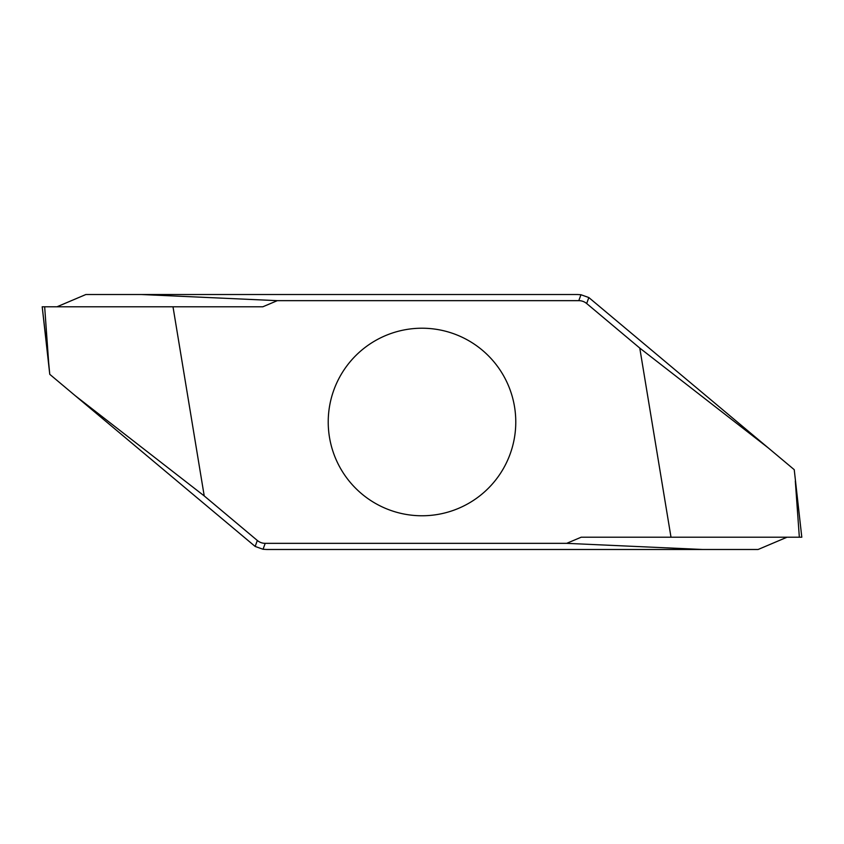 <?xml version="1.0" encoding="UTF-8"?>
<svg xmlns="http://www.w3.org/2000/svg" width="844" height="844" viewBox="0 0 844 844"><rect width="100%" height="100%" fill="white"/><g stroke="black" fill="none" stroke-linecap="round" stroke-linejoin="round"><path stroke-width="1.27" d="M44.658 306.783L48.688 362.899L42.2 306.783L172.999 306.783L204.227 495.924L257.325 540.476A12.343 12.291 110 0 0 265.195 543.346L566.672 543.346L702.736 549.486L758.112 549.486L787.009 537.217M702.736 549.486L266.609 549.486L263.043 549.265L255.162 546.448L257.325 540.476M422 515.768A93.768 93.768 0 0 1 340.786 375.116A93.768 93.768 0 0 1 503.214 375.116A93.768 93.768 0 0 1 422 515.768M172.999 306.783L262.832 306.783L277.328 300.654L578.805 300.654A12.343 12.291 -70 0 1 586.675 303.523L639.773 348.076L671.001 537.217L581.168 537.217L566.672 543.346M578.805 300.654L580.957 294.735L577.391 294.514L85.888 294.514L56.991 306.783M277.328 300.654L141.264 294.514M48.688 362.899L49.764 374.325L75.306 395.762L204.227 495.924M255.162 546.448L75.306 395.762M795.312 481.101L799.342 537.217L801.8 537.217L794.236 469.675L588.838 297.552L586.675 303.523M768.694 448.238L639.773 348.076M580.957 294.735L588.838 297.552M799.342 537.217L671.001 537.217M262.832 306.783L42.432 306.783L262.832 306.783M265.195 543.346L263.043 549.265M42.2 306.783L49.764 374.325M801.8 537.217L794.236 469.675"/></g></svg>
